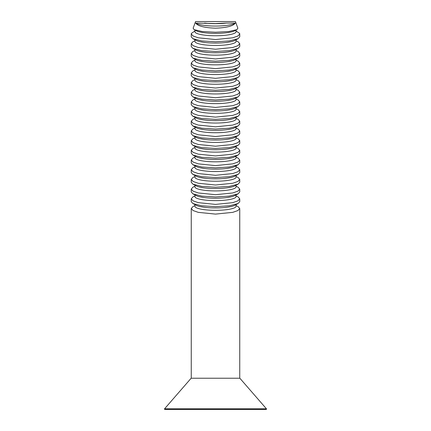 <?xml version="1.0" encoding="UTF-8"?>
<svg xmlns="http://www.w3.org/2000/svg" width="431" height="431" viewBox="0 0 431 431"><rect width="100%" height="100%" fill="white"/><g stroke="black" fill="none" stroke-linecap="round" stroke-linejoin="round"><path stroke-width="0.65" d="M266.142 409.45L164.857 409.45A0.388 0.388 0 0 1 164.567 408.809L266.433 408.809A0.388 0.388 0 0 1 266.142 409.45M164.567 408.809L191.148 378.224L239.851 378.224L266.433 408.809M236.064 205.555L238.084 206.627L239.744 208.496L237.939 210.533L232.751 212.354L215.5 214.105L198.255 212.359L193.066 210.533L191.256 208.496L192.916 206.627L194.936 205.555M236.064 204.623L236.064 206.277A20.564 4.035 180 0 1 215.5 210.312A20.564 4.035 180 0 1 194.936 206.277L194.936 204.623M238.084 203.551L234.793 205.296A20.564 4.035 180 0 1 215.5 207.931A20.564 4.035 180 0 1 196.207 205.296L192.916 203.551L201.756 205.802L215.5 206.632L229.244 205.802L238.084 203.551L239.744 201.681L239.744 198.799L237.939 200.835L232.751 202.662L215.5 204.407L198.255 202.662L193.066 200.835L191.256 198.799L192.916 196.929L194.936 195.857M191.256 198.799L191.256 201.681L192.916 203.551M236.064 195.857L238.084 196.929L239.744 198.799M236.064 194.925L236.064 196.579A20.564 4.035 180 0 1 215.5 200.614A20.564 4.035 180 0 1 194.936 196.579L194.936 194.925M238.084 193.853L234.793 195.599A20.564 4.035 180 0 1 215.5 198.233A20.564 4.035 180 0 1 196.207 195.599L192.916 193.853L201.751 196.105L215.5 196.935L229.238 196.105L238.084 193.853L239.744 191.984L239.744 189.101L237.939 191.138L232.751 192.964L215.5 194.71L198.255 192.964L193.066 191.138L191.256 189.101L192.916 187.232L194.936 186.16M191.256 189.101L191.256 191.984L192.916 193.853M236.064 186.16L238.084 187.232L239.744 189.101M236.064 185.228L236.064 186.882A20.564 4.035 180 0 1 215.5 190.917A20.564 4.035 180 0 1 194.936 186.882L194.936 185.228M238.084 184.156L234.793 185.901A20.564 4.035 180 0 1 215.5 188.536A20.564 4.035 180 0 1 196.207 185.901L192.916 184.156L201.751 186.407L215.5 187.237L229.238 186.407L238.084 184.156L239.744 182.286L239.744 179.404L237.939 181.44L232.751 183.267L215.5 185.012L198.255 183.267L193.066 181.44L191.256 179.404L192.916 177.534L194.936 176.462M191.256 179.404L191.256 182.286L192.916 184.156M236.064 176.462L238.084 177.534L239.744 179.404M236.064 175.53L236.064 177.184A20.564 4.035 180 0 1 215.5 181.219A20.564 4.035 180 0 1 194.936 177.184L194.936 175.53M238.084 174.458L234.793 176.204A20.564 4.035 180 0 1 215.5 178.838A20.564 4.035 180 0 1 196.207 176.204L192.916 174.458L201.751 176.71L215.5 177.54L229.238 176.71L238.084 174.458L239.744 172.589L239.744 169.706L237.939 171.743L232.751 173.569L215.5 175.315L198.255 173.569L193.066 171.743L191.256 169.706L192.916 167.837L194.936 166.765M191.256 169.706L191.256 172.589L192.916 174.458M236.064 166.765L238.084 167.837L239.744 169.706M236.064 165.833L236.064 167.487A20.564 4.035 180 0 1 215.5 171.522A20.564 4.035 180 0 1 194.936 167.487L194.936 165.833M238.084 164.761L234.793 166.506A20.564 4.035 180 0 1 215.5 169.141A20.564 4.035 180 0 1 196.207 166.506L192.916 164.761L201.751 167.012L215.5 167.842L229.238 167.012L238.084 164.761L239.744 162.891L239.744 160.009L237.939 162.045L232.751 163.872L215.5 165.617L198.255 163.872L193.066 162.045L191.256 160.009L192.916 158.139L194.936 157.067M191.256 160.009L191.256 162.891L192.916 164.761M236.064 157.067L238.084 158.139L239.744 160.009M236.064 156.135L236.064 157.789A20.564 4.035 180 0 1 215.5 161.824A20.564 4.035 180 0 1 194.936 157.789L194.936 156.135M238.084 155.063L234.793 156.809A20.564 4.035 180 0 1 215.5 159.443A20.564 4.035 180 0 1 196.207 156.809L192.916 155.063L201.751 157.315L215.5 158.145L229.238 157.315L238.084 155.063L239.744 153.194L239.744 150.311L237.939 152.348L232.751 154.174L215.5 155.92L198.255 154.174L193.066 152.348L191.256 150.311L192.916 148.442L194.936 147.37M191.256 150.311L191.256 153.194L192.916 155.063M236.064 147.37L238.084 148.442L239.744 150.311M236.064 146.438L236.064 148.092A20.564 4.035 180 0 1 215.5 152.127A20.564 4.035 180 0 1 194.936 148.092L194.936 146.438M238.084 145.366L234.793 147.111A20.564 4.035 180 0 1 215.5 149.746A20.564 4.035 180 0 1 196.207 147.111L192.916 145.366L201.751 147.617L215.5 148.447L229.238 147.617L238.084 145.366L239.744 143.496L239.744 140.614L237.939 142.65L232.751 144.477L215.5 146.222L198.255 144.477L193.066 142.65L191.256 140.614L192.916 138.744L194.936 137.672M191.256 140.614L191.256 143.496L192.916 145.366M236.064 137.672L238.084 138.744L239.744 140.614M236.064 136.74L236.064 138.394A20.564 4.035 180 0 1 215.5 142.429A20.564 4.035 180 0 1 194.936 138.394L194.936 136.74M238.084 135.668L234.793 137.414A20.564 4.035 180 0 1 215.5 140.048A20.564 4.035 180 0 1 196.207 137.414L192.916 135.668L201.751 137.92L215.5 138.75L229.238 137.92L238.084 135.668L239.744 133.799L239.744 130.916L237.939 132.953L232.751 134.779L215.5 136.525L198.255 134.779L193.066 132.953L191.256 130.916L192.916 129.047L194.936 127.975M191.256 130.916L191.256 133.799L192.916 135.668M236.064 127.975L238.084 129.047L239.744 130.916M236.064 127.043L236.064 128.697A20.564 4.035 180 0 1 215.5 132.732A20.564 4.035 180 0 1 194.936 128.697L194.936 127.043M238.084 125.971L234.793 127.716A20.564 4.035 180 0 1 215.5 130.351A20.564 4.035 180 0 1 196.207 127.716L192.916 125.971L201.751 128.222L215.5 129.052L229.238 128.222L238.084 125.971L239.744 124.101L239.744 121.219L237.939 123.255L232.751 125.082L215.5 126.827L198.255 125.082L193.066 123.255L191.256 121.219L192.916 119.349L194.936 118.277M191.256 121.219L191.256 124.101L192.916 125.971M236.064 118.277L238.084 119.349L239.744 121.219M236.064 117.345L236.064 118.999A20.564 4.035 180 0 1 215.5 123.034A20.564 4.035 180 0 1 194.936 118.999L194.936 117.345M238.084 116.273L234.793 118.019A20.564 4.035 180 0 1 215.5 120.653A20.564 4.035 180 0 1 196.207 118.019L192.916 116.273L201.751 118.525L215.5 119.355L229.238 118.525L238.084 116.273L239.744 114.404L239.744 111.521L237.939 113.558L232.751 115.384L215.5 117.13L198.255 115.384L193.066 113.558L191.256 111.521L192.916 109.652L194.936 108.58M191.256 111.521L191.256 114.404L192.916 116.273M236.064 108.58L238.084 109.652L239.744 111.521M236.064 107.648L236.064 109.302A20.564 4.035 180 0 1 215.5 113.337A20.564 4.035 180 0 1 194.936 109.302L194.936 107.648M238.084 106.576L234.793 108.321A20.564 4.035 180 0 1 215.5 110.956A20.564 4.035 180 0 1 196.207 108.321L192.916 106.576L201.751 108.827L215.5 109.657L229.238 108.827L238.084 106.576L239.744 104.706L239.744 101.824L237.939 103.86L232.751 105.687L215.5 107.432L198.255 105.687L193.066 103.86L191.256 101.824L192.916 99.954L194.936 98.882M191.256 101.824L191.256 104.706L192.916 106.576M236.064 98.882L238.084 99.954L239.744 101.824M236.064 97.95L236.064 99.604A20.564 4.035 180 0 1 215.5 103.639A20.564 4.035 180 0 1 194.936 99.604L194.936 97.95M238.084 96.878L234.793 98.624A20.564 4.035 180 0 1 215.5 101.258A20.564 4.035 180 0 1 196.207 98.624L192.916 96.878L201.751 99.13L215.5 99.96L229.238 99.13L238.084 96.878L239.744 95.009L239.744 92.126L237.939 94.163L232.751 95.989L215.5 97.735L198.255 95.989L193.066 94.163L191.256 92.126L192.916 90.257L194.936 89.185M191.256 92.126L191.256 95.009L192.916 96.878M236.064 89.185L238.084 90.257L239.744 92.126M236.064 88.253L236.064 89.907A20.564 4.035 180 0 1 215.5 93.942A20.564 4.035 180 0 1 194.936 89.907L194.936 88.253M238.084 87.181L234.793 88.926A20.564 4.035 180 0 1 215.5 91.561A20.564 4.035 180 0 1 196.207 88.926L192.916 87.181L201.751 89.432L215.5 90.262L229.238 89.432L238.084 87.181L239.744 85.311L239.744 82.429L237.939 84.465L232.751 86.292L215.5 88.037L198.255 86.292L193.066 84.465L191.256 82.429L192.916 80.559L194.936 79.487M191.256 82.429L191.256 85.311L192.916 87.181M236.064 79.487L238.084 80.559L239.744 82.429M236.064 78.555L236.064 80.209A20.564 4.035 180 0 1 215.5 84.244A20.564 4.035 180 0 1 194.936 80.209L194.936 78.555M238.084 77.483L234.793 79.229A20.564 4.035 180 0 1 215.5 81.863A20.564 4.035 180 0 1 196.207 79.229L192.916 77.483L201.751 79.735L215.5 80.565L229.238 79.735L238.084 77.483L239.744 75.614L239.744 72.731L237.939 74.768L232.751 76.594L215.5 78.34L198.255 76.594L193.066 74.768L191.256 72.731L192.916 70.862L194.936 69.79M191.256 72.731L191.256 75.614L192.916 77.483M236.064 69.79L238.084 70.862L239.744 72.731M236.064 68.858L236.064 70.512A20.564 4.035 180 0 1 215.5 74.547A20.564 4.035 180 0 1 194.936 70.512L194.936 68.858M238.084 67.786L234.793 69.531A20.564 4.035 180 0 1 215.5 72.166A20.564 4.035 180 0 1 196.207 69.531L192.916 67.786L201.751 70.037L215.5 70.867L229.238 70.037L238.084 67.786L239.744 65.916L239.744 63.034L237.939 65.07L232.751 66.897L215.5 68.642L198.255 66.897L193.066 65.07L191.256 63.034L192.916 61.164L194.936 60.092M191.256 63.034L191.256 65.916L192.916 67.786M236.064 60.092L238.084 61.164L239.744 63.034M236.064 59.16L236.064 60.814A20.564 4.035 180 0 1 215.5 64.849A20.564 4.035 180 0 1 194.936 60.814L194.936 59.16M238.084 58.088L234.793 59.834A20.564 4.035 180 0 1 215.5 62.468A20.564 4.035 180 0 1 196.207 59.834L192.916 58.088L201.751 60.34L215.5 61.17L229.238 60.34L238.084 58.088L239.744 56.219L239.744 53.336L237.939 55.373L232.751 57.199L215.5 58.945L198.255 57.199L193.066 55.373L191.256 53.336L192.916 51.467L194.936 50.395M191.256 53.336L191.256 56.219L192.916 58.088M236.064 50.395L238.084 51.467L239.744 53.336M236.064 49.463L236.064 51.117A20.564 4.035 180 0 1 215.5 55.152A20.564 4.035 180 0 1 194.936 51.117L194.936 49.463M238.084 48.391L234.793 50.136A20.564 4.035 180 0 1 215.5 52.771A20.564 4.035 180 0 1 196.207 50.136L192.916 48.391L201.751 50.642L215.5 51.472L229.238 50.642L238.084 48.391L239.744 46.521L239.744 43.639L237.939 45.675L232.751 47.502L215.5 49.247L198.255 47.502L193.066 45.675L191.256 43.639L192.916 41.769L194.936 40.697M191.256 43.639L191.256 46.521L192.916 48.391M236.064 40.697L238.084 41.769L239.744 43.639M236.064 39.765L236.064 41.419A20.564 4.035 180 0 1 215.5 45.454A20.564 4.035 180 0 1 194.936 41.419L194.936 39.765M238.084 38.693L234.793 40.439A20.564 4.035 180 0 1 215.5 43.073A20.564 4.035 180 0 1 196.207 40.439L192.916 38.693L201.756 40.945L215.5 41.775L229.238 40.945L238.084 38.693L239.744 36.824L239.744 33.941L237.934 35.978L232.745 37.804L215.5 39.55L198.249 37.804L193.066 35.978L191.256 33.941L191.386 33.408L194.936 31M191.256 33.941L191.256 36.824L192.916 38.693M236.064 31L239.614 33.408L239.744 33.941M236.064 30.068L236.064 31.722A20.564 4.035 180 0 1 215.5 35.757A20.564 4.035 180 0 1 194.936 31.722L194.936 30.068M236.851 29.647L234.793 30.741A20.564 4.035 180 0 1 215.5 33.376A20.564 4.035 180 0 1 196.207 30.741L194.149 29.647L193.136 28.236L195.572 21.55L235.428 21.55L237.864 28.236L236.851 29.647L228.759 31.522L215.5 32.223L202.241 31.522L194.149 29.647M226.415 23.064L215.5 23.592L195.631 23.064C197.834 26.075 204.456 27.778 215.5 28.177C226.55 27.778 233.171 26.075 235.369 23.064L226.415 23.064A20.564 4.035 180 0 1 215.5 23.678A20.564 4.035 180 0 1 204.585 23.064M235.369 23.064A20.564 4.035 180 0 1 215.5 26.059A20.564 4.035 180 0 1 195.631 23.064M239.744 378.224L239.744 208.496M191.256 378.224L191.256 208.496"/></g></svg>
